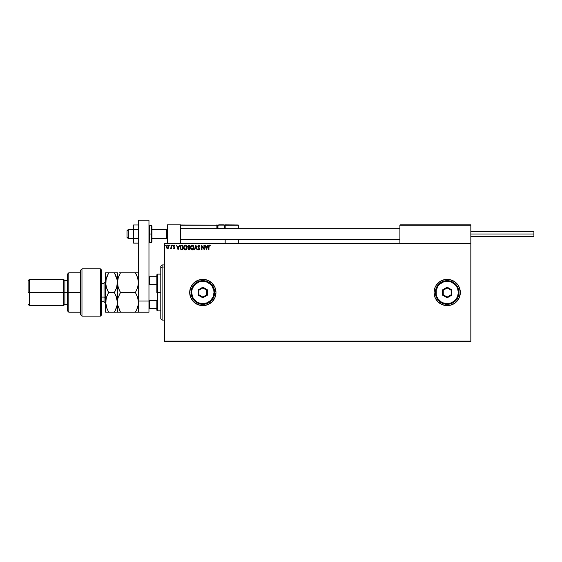 <?xml version="1.0" encoding="UTF-8"?>
<svg xmlns="http://www.w3.org/2000/svg" width="562" height="562" viewBox="0 0 562 562"><rect width="100%" height="100%" fill="white"/><g stroke="black" fill="none" stroke-linecap="round" stroke-linejoin="round"><path stroke-width="0.84" d="M459.33 297.523L460.327 292.493L459.33 287.47L458.114 285.194L454.489 281.569L449.755 279.609L444.626 279.609L439.891 281.569L436.267 285.194L435.051 287.47L434.054 292.493A13.137 13.137 0 0 0 447.183 305.63L449.755 305.384L454.489 303.417L456.484 301.787L459.33 297.523A13.137 13.137 0 0 0 460.327 292.493A13.137 13.137 0 0 1 447.19 305.63A13.137 13.137 0 0 1 434.054 292.493L435.051 297.523L437.903 301.787L442.161 304.632L447.19 305.63M447.197 305.63A13.137 13.137 0 0 0 458.107 299.799M458.121 299.785A13.137 13.137 0 0 0 459.323 297.537M189.696 292.493A13.137 13.137 0 0 1 202.833 279.356A13.137 13.137 0 0 1 215.97 292.493L214.972 287.47L212.12 283.206L207.856 280.361L202.833 279.356L197.803 280.361L193.539 283.206L190.694 287.47L189.696 292.493L190.694 297.523L193.539 301.787L197.803 304.632L202.833 305.63L207.856 304.632L212.12 301.787L214.972 297.523L215.97 292.493A13.137 13.137 0 0 1 202.833 305.63A13.137 13.137 0 0 1 189.696 292.493A13.137 13.137 0 0 0 193.532 301.773M193.553 301.794A13.137 13.137 0 0 0 202.826 305.63M202.84 305.63A13.137 13.137 0 0 0 205.39 305.384M205.397 305.377A13.137 13.137 0 0 0 207.849 304.639M207.87 304.632A13.137 13.137 0 0 0 215.717 295.071M215.717 295.05A13.137 13.137 0 0 0 215.97 292.507M164.729 341.759L470.837 341.759L164.729 341.759L164.729 243.887L470.837 243.887L470.837 341.106L164.729 341.106L164.729 341.759M470.837 243.227L164.729 243.227L164.729 341.106L470.837 341.106L470.837 341.759L470.837 243.887L164.729 243.887L164.729 243.227L470.837 243.227L470.837 243.887L470.837 224.835L470.837 243.227M168.572 248.06L168.839 246.275L167.771 245.151L166.64 245.727L166.401 247.498L167.335 248.58L168.572 248.067L167.617 248.622L168.572 248.06L167.617 248.622L166.668 248.067L167.617 248.622L166.668 248.067L166.324 246.873L166.584 247.933M171.277 245.201L171.164 247.709L170.391 248.502L171.277 248.067L171.628 248.559L171.628 245.201L171.628 248.559L171.628 245.201L171.22 247.484L170.391 248.502L171.277 248.067L171.277 248.559M173.693 247.975L174.403 247.751L173.398 246.114L174.143 245.144L174.873 245.594L174.058 245.144L173.44 245.777L174.403 247.751L173.398 248.144L174.234 248.601L174.726 247.47L173.756 246.001L174.873 245.594L174.143 245.144L173.398 246.114L174.403 247.751L173.398 248.144L174.08 248.622L173.398 248.144L174.403 247.751L173.398 246.023M181.821 245.201L180.346 246.065L180.163 248.327L181.006 249.584L182.889 249.795L182.889 245.201L181.821 245.201C180.592 245.369 180.009 246.114 180.058 247.442L181.097 249.633L182.889 249.795L182.889 245.201L182.889 249.795L180.852 249.479M188.811 245.201L189.724 245.201L188.249 245.362L187.722 246.507L188.446 247.68L188.158 249.303L189.724 249.795L189.724 245.201L188.811 245.201L187.722 246.507L188.446 247.68L188.017 248.657L189.078 249.795L189.724 249.795L189.724 245.201L189.724 249.795L189.078 249.795M194.768 249.795L194.382 249.795L195.857 245.201L194.382 249.795L194.768 249.795L195.885 246.311L197.002 249.795L197.388 249.795L195.92 245.201L197.388 249.795L195.92 245.201L194.382 249.795L194.768 249.795L195.885 246.311L197.002 249.795L197.388 249.795L197.002 249.795M203.936 245.201L203.936 248.622L201.632 245.201L201.632 249.795L201.99 249.795L201.99 246.367L204.287 249.795L204.287 245.201L203.936 248.622L201.632 245.201L201.632 249.795L201.99 249.795L201.99 246.367L204.287 249.795L204.287 245.201L204.21 249.795M208.945 246.563L209.205 245.636L210.3 245.615L209.303 245.088L208.657 245.756L208.945 249.795L208.945 246.739L209.436 245.552L210.118 245.966L210.3 245.615L209.429 245.081L208.593 246.69L208.593 249.795L209.345 245.566M207.617 245.201L208.003 245.201L206.528 249.795L208.003 245.201L207.146 246.676L205.854 246.676L204.997 245.201L206.472 249.795L208.003 245.201L207.146 246.676L205.854 246.676L204.997 245.201L206.472 249.795L204.997 245.201L205.383 245.201M197.859 246.325L198.836 245.081L197.866 246.437L199.25 249.064L198.864 249.444L198.196 248.854L197.922 249.135L198.997 249.893L199.587 248.481L198.224 246.191L198.857 245.552L199.868 246.086L198.836 245.081L199.868 246.086L198.836 245.081L197.859 246.325L199.278 248.861L198.815 249.444L198.196 248.854L197.922 249.135L198.808 249.914L199.629 248.84L198.217 246.332L198.857 245.552L199.461 246.065M193.974 247.477L192.977 245.313L191.993 245.095L190.932 245.805L190.455 247.09L190.666 248.72L192.33 249.914L193.447 249.233L193.974 247.477L192.197 245.081L190.434 247.498C190.413 248.826 191.01 249.633 192.225 249.914L193.974 247.477M187.132 247.477L185.362 245.081L183.598 247.498C183.57 248.826 184.167 249.633 185.39 249.914L187.132 247.477L187.034 246.662L185.769 245.137L184.266 245.594L183.598 247.498L184.28 249.423L185.952 249.788L187.076 248.095M179.201 245.201L179.587 245.201L178.112 249.795L179.587 245.201L178.73 246.676L177.437 246.676L176.58 245.201L178.056 249.795L179.587 245.201L178.73 246.676L177.437 246.676L176.58 245.201L178.056 249.795L176.58 245.201L176.967 245.201M172.752 245.524L172.408 245.144L172.162 245.594L172.675 245.777L172.162 245.524L172.457 245.91L172.457 245.144L172.457 245.91L172.162 245.524L172.457 245.144L172.752 245.524L172.457 245.91L172.162 245.524L172.457 245.144L172.752 245.524L172.457 245.91L172.162 245.524L172.457 245.144L172.752 245.524M169.45 245.524L169.963 245.271L169.464 245.39L169.675 245.896L170.04 245.524L169.745 245.91L170.04 245.524L169.745 245.91L169.45 245.524L169.745 245.91L169.745 245.144L169.808 245.896M165.614 245.524L165.354 245.144L165.024 245.524L165.319 245.91L165.614 245.524L165.319 245.91L165.614 245.524L165.319 245.91L165.024 245.524L165.319 245.91L165.024 245.524L165.319 245.144L165.024 245.524L165.319 245.144L165.614 245.524M456.484 301.787L454.489 303.417M215.97 292.479A13.137 13.137 0 0 0 215.717 289.943M215.717 289.922A13.137 13.137 0 0 0 207.87 280.361M207.849 280.354A13.137 13.137 0 0 0 205.397 279.609M205.39 279.609A13.137 13.137 0 0 0 202.84 279.356M202.826 279.356A13.137 13.137 0 0 0 193.553 283.199M191.909 299.792L192.246 300.284M195.534 303.417L197.803 304.632M212.12 301.787L213.757 299.792M447.183 279.356A13.137 13.137 0 0 0 434.054 292.493A13.137 13.137 0 0 1 447.19 279.356A13.137 13.137 0 0 1 460.327 292.493A13.137 13.137 0 0 0 458.121 285.201M458.107 285.187A13.137 13.137 0 0 0 447.197 279.356M456.484 283.206L454.489 281.569M442.161 304.632L444.626 305.384M208.945 249.795L208.593 249.795M210.3 245.615L209.429 245.081L210.3 245.615L210.118 245.966L209.5 245.559M210.012 245.875L209.436 245.552M208.966 246.205L208.945 246.556M206.5 248.692L206.001 247.147L206.992 247.147L206.5 248.692L206.001 247.147L206.992 247.147L206.5 248.692M201.99 249.795L201.632 249.795L201.716 245.201M199.58 246.318L198.737 245.566L198.414 246.922M198.997 245.573L198.217 246.332L199.629 248.748M198.857 245.552L198.33 246.781M198.751 247.35L199.412 248.088M199.622 249.036L199.433 249.556M197.922 249.135L198.808 249.914L197.922 249.135L198.196 248.854L198.815 249.444L199.278 248.861L198.85 248.039M198.758 249.437L199.278 248.861L198.625 247.807M198.815 249.444L199.06 248.271L198.864 249.444M197.866 246.219L197.936 245.84M193.307 249.402L193.813 248.502M191.115 249.423L190.602 248.566M190.532 248.334L190.666 248.72M190.525 248.292L190.455 247.919M190.883 245.875L191.565 245.229M193.019 245.341L193.426 245.742M192.127 245.559L193.602 247.161M193.567 246.929L192.211 249.444L190.785 247.505L192.211 245.552M193.44 248.46L193.152 248.945M191.586 249.247L190.869 248.158M191.396 245.889L191.052 246.346M190.869 246.837L191.466 245.833M193.356 248.636L192.836 249.24M188.516 249.69L188.158 249.303M188.017 248.657L188.446 247.68M188.937 249.324L188.403 248.91M189.373 249.324L189.008 249.324L189.373 249.324L189.373 247.856L189.373 249.324M188.368 248.65L189.19 247.856M189.373 247.378L189.373 245.671L189.373 247.378M188.073 246.507L188.628 247.329L188.087 246.332L188.965 245.671L188.073 246.507L188.628 247.329L188.094 246.711M188.965 245.671L189.373 245.671L188.965 245.671M188.495 248.158L188.867 247.884M186.472 249.395L186.977 248.502M183.697 248.334L183.83 248.72M183.683 248.285L183.619 247.919M184.048 245.875L184.729 245.229M186.184 245.341L186.71 245.91M186.942 246.367L187.104 246.999M184.027 246.837L183.95 247.505L185.369 245.552L186.781 247.484L185.369 249.444L184.743 249.247L185.369 249.444L183.95 247.505L184.624 245.833M184.554 245.889L184.21 246.346M186.598 248.46L185.994 249.24M180.065 247.231L180.107 246.83M181.168 249.142L180.416 247.442L181.21 245.791L182.538 245.671L182.538 249.324L181.013 249.036M181.287 249.198L182.538 249.324L182.538 245.671L182.151 245.671M180.416 247.442L180.458 246.894L180.416 247.442M180.711 248.685L180.507 248.214M180.627 246.388L180.458 246.894M178.084 248.692L177.592 247.147L178.576 247.147L178.084 248.692L177.592 247.147L178.576 247.147L178.084 248.692M174.255 245.151L174.873 245.594L173.749 246.093L174.754 247.737L174.08 248.622L173.398 248.144M174.318 247.449L174.058 248.207L174.403 247.751L174.058 248.207L173.602 247.856L174.058 248.207L174.403 247.751L173.398 246.114M174.143 245.144L174.873 245.594L174.185 245.552L174.67 245.91L174.185 245.552L173.756 246.177M174.67 245.91L174.262 245.559M174.332 246.858L173.883 246.479M174.213 246.76L174.691 247.343M174.08 248.622L174.754 247.737M172.485 245.903L172.162 245.524M170.658 248.622L171.171 248.256M170.391 248.502L170.834 248.179M170.56 248.144L171.234 247.413M170.715 248.207L171.277 246.563M171.27 246.908L171.241 247.336M170.04 245.524L169.745 245.144L170.04 245.524M168.916 246.873L167.617 245.144L166.324 246.873M166.457 246.1L166.64 245.735M168.516 245.608L168.74 245.994M168.797 246.128L168.902 246.57M168.565 246.866L167.624 248.207L166.675 246.866L167.624 245.552L168.558 246.978M167.399 248.172L166.886 247.709M166.731 246.423L166.9 246.008M167.841 245.587L168.242 245.868M165.319 245.144L165.319 245.91L165.256 245.151M193.279 246.219L193.602 247.154M188.137 246.163L188.453 245.763M184.287 248.769L184.027 248.158M182.046 249.324L181.407 249.24M168.34 246.008L168.509 246.423M167.357 224.835L180.5 224.835L167.357 224.835L167.357 243.227L167.357 224.835M180.5 243.227L180.5 224.835L180.5 243.227M457.7 224.835L470.837 224.835L457.7 224.835M128.34 229.5L127.026 230.799L127.026 237.319L127.026 230.75L128.34 229.5L128.34 238.632L128.34 229.5L133.594 229.5L128.34 229.5M167.357 228.853L166.703 229.5L166.703 238.632L166.703 229.5L151.986 229.5L166.703 229.5L167.357 228.853M399.898 228.853L180.5 228.853L399.898 228.853M399.898 225.229L399.898 243.227L399.898 225.229L470.837 225.229L470.443 224.835L400.292 224.835L470.443 224.835L470.837 225.229L399.926 225.081M225.165 228.938L225.165 225.229L238.302 225.229L238.302 228.776L238.274 225.081L225.137 225.081M238.302 239.286L238.302 243.227L238.302 239.286M180.613 224.955L216.89 225.229L217.122 228.938M225.165 239.286L225.165 243.227L225.165 239.286M223.191 224.835L223.458 224.835A1.054 1.054 0 0 1 224.505 225.889L217.937 225.889L217.937 228.334L218.386 228.776L217.937 228.334L217.937 225.889A1.054 1.054 0 0 1 218.99 224.835L219.566 224.835M225.165 225.229L224.28 225.229L224.772 224.835L238.19 224.955L224.772 224.835A0.393 0.393 0 0 1 225.165 225.229L224.772 225.229L224.456 228.383L225.165 228.383L224.772 224.835L224.772 228.776L224.772 228.383L225.165 228.776M180.5 225.229L216.89 225.229L216.89 228.383L217.283 228.383A0.393 0.393 0 0 0 217.677 228.776A0.393 0.393 0 0 1 217.283 228.383L217.283 225.229L218.168 225.229L217.283 225.229A0.393 0.393 0 0 0 216.89 224.835A0.393 0.393 0 0 1 217.283 225.229L216.89 225.229L216.89 224.835L217.283 225.229L217.283 228.383L217.993 228.383L216.89 228.383A0.787 0.787 0 0 0 216.995 228.776M224.505 228.334L224.062 228.776L224.505 228.334L224.505 225.889L224.505 228.334L217.937 228.334L224.505 228.334M218.99 224.835L223.458 224.835L218.99 224.835A1.054 1.054 0 0 0 217.937 225.889L224.505 225.889A1.054 1.054 0 0 0 223.458 224.835M470.837 234.031L533.9 234.031L533.9 231.537L533.9 234.031L470.837 234.031M533.9 236.532L533.9 234.031L533.9 236.532L470.837 236.532M138.456 238.583L133.594 238.583L133.594 229.479L138.456 229.479L133.594 229.479L133.594 224.933L138.456 224.933L133.594 224.933L133.594 238.583L138.456 238.583M133.594 243.135L138.456 243.135L133.594 243.135L133.594 238.583L133.594 243.135M138.456 312.205L138.456 220.241L148.965 220.241L148.965 301.035L148.965 220.241L138.456 220.241L138.456 301.035L148.965 301.035L138.456 301.035L138.456 312.205L148.965 312.205L148.965 301.035L148.965 312.205L138.456 312.205M151.986 241.765L151.986 234.031L151.333 234.031L151.333 242.573L151.333 234.031L148.965 234.031L149.625 234.031L149.625 225.495L149.625 234.031L151.986 234.031L151.986 226.149L151.333 225.495L151.333 234.031L151.333 225.495L149.625 225.495L148.965 226.149M149.625 234.031L149.625 242.573L149.625 234.031M148.965 241.913L149.625 242.573L151.333 242.573L151.986 241.913L151.986 226.303M162.102 266.999L162.102 264.906L162.102 266.999L164.729 266.999L162.102 266.999L162.102 320.087L162.102 266.999L160.788 268.214L162.102 266.999M160.788 266.219L160.788 268.214L160.788 266.219L162.102 264.906L164.729 264.906M160.788 318.773L160.788 268.214L160.788 318.773L162.102 320.087L164.729 320.087M156.847 276.729L156.847 292.493L157.508 292.493L157.508 274.101L157.508 292.493L160.788 292.493L157.508 292.493L157.508 310.891L156.847 274.762L156.847 276.729L148.965 276.729L149.359 276.729L149.359 284.372L156.847 284.372L149.359 284.372L149.359 276.729L156.847 276.729M156.847 300.621L156.847 310.231L156.847 300.621L149.359 300.621L148.965 299.722L149.359 300.621L149.359 308.264L156.847 308.264L149.359 308.264L149.359 300.621L156.847 300.621M148.965 285.271L149.359 284.372L148.965 285.271M148.965 308.264L149.359 308.264L148.965 308.264M100.359 292.493L100.359 316.146L100.359 268.847L100.359 292.493L101.673 292.493L100.359 292.493M101.673 314.783L101.673 270.16L100.359 268.847L81.968 268.847L80.654 270.16L80.654 314.832L81.968 316.146L81.968 268.847L81.968 316.146L100.359 316.146L101.673 314.832L101.673 270.21M80.654 314.79L80.654 292.493L67.51 292.493L67.51 310.891L67.51 292.493L64.883 292.493L64.883 280.67L64.883 292.493L63.569 292.493L63.569 305.63L63.569 292.493L29.414 292.493L29.414 279.356L29.414 292.493L28.1 292.493L28.1 280.67L28.1 292.493L63.569 292.493L63.569 279.356L63.569 292.493L67.51 292.493L67.51 274.101L67.51 292.493L68.824 292.493L68.824 272.788L68.824 292.493L80.654 292.493L80.654 270.203M68.824 292.493L68.824 312.205L68.824 292.493M64.883 292.493L64.883 304.316L64.883 292.493M29.414 292.493L29.414 305.63L29.414 292.493M104.033 301.646L104.033 297.094A1.574 0.787 180 0 1 105.614 297.881A1.574 0.787 0 0 0 104.033 297.094L104.033 283.297L101.673 283.297M101.673 297.094L104.033 297.094L101.673 297.094M119.242 290.111L120.486 292.493L118.294 297.256L120.486 292.493L119.256 294.839L120.486 292.493L135.407 292.493L137.606 287.709L138.456 282.644L137.606 287.702L135.407 292.493L120.486 292.493L118.294 287.73L117.437 282.644L118.287 277.579L120.486 272.788L135.407 272.788L137.599 277.551L138.456 282.644L137.599 277.565L138.456 282.644L138.231 280.066M137.599 272.788L119.116 272.788M119.256 275.141L118.287 277.579M117.929 298.506L117.437 302.349L117.437 312.205L120.486 312.205L117.655 304.92L117.437 272.788L117.922 286.444M136.229 290.983L137.901 286.718M137.606 287.702L135.407 292.493L137.606 297.284L138.456 302.349L138.238 299.792L138.231 304.92L136.636 309.852L137.599 307.428M117.662 299.757L117.894 298.647M135.407 312.205L136.636 309.852L135.407 312.205L138.231 312.205L120.486 312.205L135.407 312.205L136.636 309.852L135.407 312.205M137.964 306.192L137.599 307.435M115.667 275.247L114.388 272.788L117.437 272.788L114.388 272.788L117.212 280.052L117.437 302.349L117.662 299.778L117.655 304.906L120.486 312.205L119.256 312.205L120.486 312.205L119.587 310.533M118.287 312.205L116.58 312.205L117.437 312.205L117.219 299.799L117.212 304.927L115.133 310.835M118.153 307L118.287 307.407M118.006 278.499L116.587 287.702L114.388 292.493L116.587 297.284L117.437 302.349L115.898 295.472M119.256 272.788L120.486 272.788L119.65 274.326M119.256 290.147L117.662 285.229M137.704 297.579L138.456 302.349L138.006 306.009M137.985 278.885L136.847 275.605M135.407 272.788L136.636 275.134M136.636 294.846L137.606 297.284M116.945 278.801L117.437 282.644L117.212 280.066L116.987 286.311M116.58 272.788L105.614 272.788L105.614 282.644L105.614 272.788L107.293 272.788M116.685 297.6L114.388 292.493L115.61 290.154M116.98 306.058L116.587 307.421M115.758 312.205L114.388 312.205L116.58 307.442M115.617 309.852L114.388 312.205L105.614 312.205L105.614 282.644L105.614 312.205L108.663 312.205L106.464 307.414L105.614 302.349L106.464 297.277L108.663 292.493L106.471 287.73L105.614 282.644L106.457 277.579L108.663 272.788L105.832 280.087L106.632 277.087M106.12 278.731L105.839 285.222L105.614 282.644L106.471 287.73L107.974 291.249M106.078 298.605L105.832 304.906L105.614 302.349L107.145 309.205M105.614 302.349L106.464 297.277L108.663 292.493L107.433 294.839L108.663 292.493L107.433 290.147L108.663 292.493L114.388 292.493L108.663 292.493M106.267 287.07L106.099 286.465M106.359 307.091L108.663 312.205L115.617 312.205M106.471 312.205L108.663 312.205M117.212 304.941L117.437 302.349M116.784 278.211L115.653 275.218M114.388 272.788L107.433 272.788M116.587 287.702L115.617 290.147M105.614 303.269L104.033 301.689L104.033 283.346M191.01 292.493L191.663 292.493A11.17 11.17 0 0 1 202.833 281.33A11.17 11.17 0 0 1 213.996 292.493L214.656 292.493A11.823 11.823 0 0 0 202.833 280.67A11.823 11.823 0 0 0 191.01 292.493A11.823 11.823 0 0 1 202.833 280.67A11.823 11.823 0 0 1 214.656 292.493A11.823 11.823 0 0 1 202.833 304.316A11.823 11.823 0 0 1 191.01 292.493L191.909 297.017L194.473 300.86L198.309 303.417L202.833 304.316L207.357 303.417L211.193 300.86L213.757 297.017L214.656 292.493L213.757 287.969L211.193 284.133L207.357 281.569L202.833 280.67L198.309 281.569L194.473 284.133L191.909 287.969L191.01 292.493A11.823 11.823 0 0 0 202.833 304.316A11.823 11.823 0 0 0 214.656 292.493L213.996 292.493L213.785 290.315L212.113 286.29L210.729 284.597L207.104 282.18L205.011 281.541L200.655 281.541L198.555 282.18L194.937 284.597L192.513 288.222L191.881 290.315L191.663 292.493L192.513 296.771L193.546 298.703L196.63 301.78L198.555 302.813L202.833 303.663L207.104 302.813L210.729 300.389L213.146 296.771L213.996 292.493A11.17 11.17 0 0 1 202.833 303.663A11.17 11.17 0 0 1 191.663 292.493L191.01 292.493M198.231 295.148L198.231 289.837L202.833 287.189L207.427 289.837L207.427 295.148L202.833 297.804L198.231 295.148L202.833 297.804L207.427 295.148L206.774 294.769L202.833 297.045L198.892 294.769L198.892 290.217L202.833 287.948L206.774 290.217L206.774 294.769L202.833 297.045L202.833 297.804L202.833 297.045L198.892 294.769L198.231 295.148L198.892 294.769L198.892 290.217L198.231 289.837L198.231 295.148M206.774 294.769L207.427 295.148L207.427 289.837L206.774 290.217L206.774 294.769M206.774 290.217L207.427 289.837L202.833 287.189L202.833 287.948L206.774 290.217M202.833 287.948L202.833 287.189L198.231 289.837L198.892 290.217L202.833 287.948M435.367 292.493L436.028 292.493A11.17 11.17 0 0 1 447.19 281.33A11.17 11.17 0 0 1 458.36 292.493L459.013 292.493A11.823 11.823 0 0 0 447.19 280.67A11.823 11.823 0 0 0 435.367 292.493A11.823 11.823 0 0 1 447.19 280.67A11.823 11.823 0 0 1 459.013 292.493A11.823 11.823 0 0 1 447.19 304.316A11.823 11.823 0 0 1 435.367 292.493L436.267 297.017L438.831 300.86L442.666 303.417L447.19 304.316L451.715 303.417L455.55 300.86L458.114 297.017L459.013 292.493L458.114 287.969L455.55 284.133L451.715 281.569L447.19 280.67L442.666 281.569L438.831 284.133L436.267 287.969L435.367 292.493A11.823 11.823 0 0 0 447.19 304.316A11.823 11.823 0 0 0 459.013 292.493L458.36 292.493L457.51 288.222L456.477 286.29L455.087 284.597L451.462 282.18L449.368 281.541L445.013 281.541L442.919 282.18L439.294 284.597L437.903 286.29L436.238 290.315L436.238 294.671L436.878 296.771L437.903 298.703L440.987 301.78L442.919 302.813L447.19 303.663L451.462 302.813L455.087 300.389L457.51 296.771L458.36 292.493A11.17 11.17 0 0 1 447.19 303.663A11.17 11.17 0 0 1 436.028 292.493L435.367 292.493M442.596 295.148L442.596 289.837L447.19 287.189L451.792 289.837L451.792 295.148L447.19 297.804L442.596 295.148L447.19 297.804L451.792 295.148L451.131 294.769L447.19 297.045L443.249 294.769L443.249 290.217L447.19 287.948L451.131 290.217L451.131 294.769L447.19 297.045L447.19 297.804L447.19 297.045L443.249 294.769L442.596 295.148L443.249 294.769L443.249 290.217L442.596 289.837L442.596 295.148M451.131 294.769L451.792 295.148L451.792 289.837L451.131 290.217L451.131 294.769M451.131 290.217L451.792 289.837L447.19 287.189L447.19 287.948L451.131 290.217M447.19 287.948L447.19 287.189L442.596 289.837L443.249 290.217L447.19 287.948M133.594 238.632L128.34 238.632L127.026 237.319M167.357 239.286L166.703 238.632L151.986 238.632M180.5 239.286L399.898 239.286M180.5 228.776L399.898 228.776M167.357 228.776L166.703 229.437L151.986 229.437M133.594 229.437L128.34 229.437L127.026 230.75M470.837 231.537L533.9 231.537M156.847 274.762L157.508 274.101L160.788 274.101M160.788 310.891L157.508 310.891L156.847 310.231M80.654 272.788L68.824 272.788L67.51 274.101M28.1 280.67L29.414 279.356L63.569 279.356L64.883 280.67L67.51 280.67M80.654 312.205L68.824 312.205L67.51 310.891M67.51 304.316L64.883 304.316L63.569 305.63L29.414 305.63L28.1 304.316M104.033 301.689L101.673 301.689M104.033 283.297L105.614 281.724"/></g></svg>
